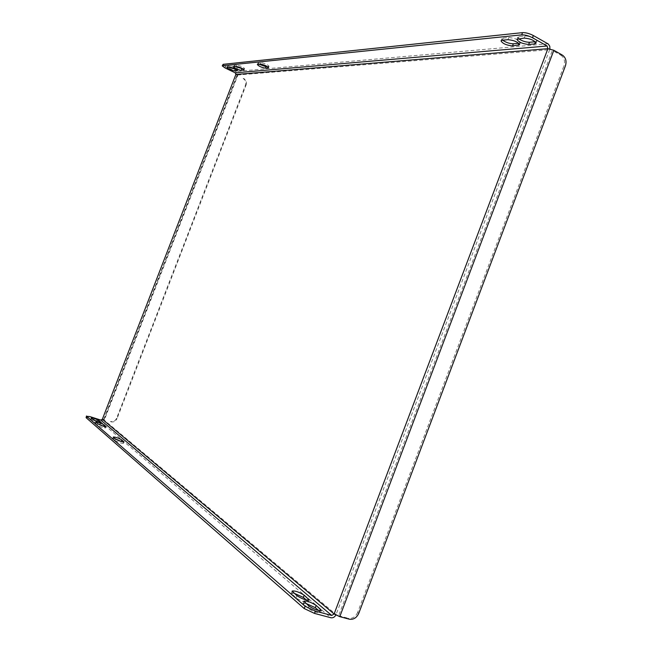<?xml version="1.0" encoding="UTF-8"?>
<svg xmlns="http://www.w3.org/2000/svg" width="652" height="652" viewBox="0 0 652 652"><rect width="100%" height="100%" fill="white"/><g stroke="black" fill="none" stroke-linecap="round" stroke-linejoin="round"><path stroke-width="0.49" stroke-dasharray="3.26 2.44" d="M258.999 64.255L257.899 63.105L260.882 62.657C264.777 63.309 267.507 64.515 269.056 66.268L267.377 66.577M225.005 67.914L225.535 66.545L235.788 71.484L237.116 75.07L549.669 49.682L549.897 48.859M225.535 66.545L222.764 64.499M518.747 43.276L520.386 42.616C518.829 39.821 514.958 38.126 508.772 37.523L503.124 38.093L501.836 38.704L502.659 40.204M242.903 68.843L244.565 68.566C243.033 66.903 240.417 65.754 236.733 65.102L234.035 65.502L235.152 66.61M236.252 69.462L237.915 69.185C236.383 67.555 233.807 66.414 230.172 65.77L227.556 66.154L228.665 67.246M535.259 41.744L536.889 41.06C535.341 38.191 531.396 36.463 525.047 35.876L519.155 36.471L517.786 37.123L518.576 38.639M115.225 438.804L112.731 438.486L114.817 440.45C118.265 442.382 121.109 443.36 123.358 443.384L121.411 441.559M85.925 417.394L89.3 417.973L89.837 416.579M102.348 419.26L103.676 419.684L100.245 421.453L89.3 417.973M306.342 599.987L308.282 602.155C305.429 602.676 301.371 601.274 296.106 597.949L291.281 593.271L294.052 593.206M103.513 426.229L105.437 428.005C103.26 427.948 100.53 427.011 97.254 425.194L95.371 423.433L97.816 423.767L97.254 425.194M98.656 422.072L100.571 423.833C98.411 423.767 95.722 422.838 92.494 421.053L90.661 419.342L93.089 419.692M318.567 610.459L320.491 612.652C317.605 613.206 313.465 611.78 308.078 608.349L303.033 603.45L305.796 603.353M547.892 48.68L552.366 50.416L338.673 615.724L336.098 614.518L103.627 419.611L104.442 419.758L237.695 75.608L235.869 74.475M335.845 615.089L336.098 614.518L334.109 613.988M338.673 615.724L348.225 618.275L349.342 619.204M562.383 55.11L560.891 55.216L552.366 50.416M358.755 613.361L357.622 612.448L563.964 65.836L565.455 65.746M357.622 612.448C355.503 616.931 352.365 618.87 348.225 618.275M560.891 55.216C564.265 57.661 565.292 61.198 563.964 65.836M102.234 419.097L104.442 419.758M237.695 75.608L235.657 74.564M243.147 78.533C245.543 80 246.342 82.16 245.535 85.004L116.61 418.274C115.274 420.972 113.22 422.031 110.441 421.461M110.856 421.803C113.635 422.374 115.697 421.314 117.034 418.617L116.61 418.274M245.535 85.004L246.097 84.972L117.034 418.617M246.097 84.972C246.904 82.128 246.106 79.968 243.709 78.493M547.949 43.79L235.788 71.484M100.245 421.453L330.866 617.746M549.669 49.682L336.098 614.518M103.676 419.684L237.116 75.07M237.141 75.648L104.035 419.415M296.106 597.949L296.953 595.716M291.949 594.339L292.789 592.122M307.573 601.038L307.874 600.239M95.542 423.702L96.088 422.284M105.257 427.72L105.657 426.677M100.4 423.564L100.799 422.52M90.824 419.603L91.361 418.201M92.494 421.053L93.04 419.643M319.733 611.454L320.018 610.696M303.742 604.583L304.598 602.318M308.078 608.349L308.942 606.067M502.309 40.245L503.124 38.093M507.949 39.682L508.772 37.523M233.832 66.732L234.37 65.347M243.881 69.593L244.215 68.721M236.195 66.504L236.733 65.102M237.238 70.212L237.581 69.34M229.643 67.148L230.172 65.77M227.344 67.376L227.874 66.007M524.208 38.077L525.047 35.876M518.324 38.664L519.155 36.471M114.817 440.45L115.396 438.951M112.926 438.804L113.505 437.313M123.146 443.05L123.554 441.999M257.727 64.377L258.29 62.918M268.322 67.311L268.648 66.463M260.319 64.124L260.882 62.657M103.627 419.611L237.026 75.11M308.282 602.155L309.13 599.93M291.281 593.271L292.12 591.062M105.437 428.005L105.991 426.579M95.371 423.433L95.917 422.007M90.661 419.342L91.198 417.94M100.571 423.833L101.117 422.431M303.033 603.45L303.889 601.185M320.491 612.652L321.354 610.37M501.021 40.848L501.836 38.704M519.571 44.776L520.386 42.616M233.497 66.895L234.035 65.502M244.027 69.96L244.565 68.566M237.377 70.563L237.915 69.185M227.018 67.531L227.556 66.154M536.05 43.26L536.889 41.06M516.954 39.307L517.786 37.123M123.358 443.384L123.937 441.885M112.731 438.486L113.301 437.003M257.336 64.556L257.899 63.105M268.494 67.735L269.056 66.268"/><path stroke-width="0.98" d="M267.377 66.577L266.024 66.7L258.999 64.255M222.234 65.876L223.123 64.328L222.234 65.876L225.005 67.914L235.266 72.837L235.869 74.475L547.892 48.68L547.109 46.007L532.505 37.759C528.56 35.73 524.958 34.76 521.698 34.858L222.593 65.705M521.698 34.858L522.537 32.633L223.123 64.328M522.537 32.633C525.805 32.535 529.408 33.496 533.344 35.534L532.505 37.759M549.897 48.859L549.799 46.284L548.259 43.994L533.344 35.534M502.659 40.204C505.952 42.494 509.505 43.684 513.328 43.782L518.747 43.276M235.152 66.61L242.903 68.843M228.665 67.246L236.252 69.462M518.576 38.639C521.893 40.97 525.536 42.184 529.497 42.282L535.259 41.744M268.086 67.922L265.462 68.158C261.591 67.498 258.885 66.292 257.336 64.556L260.319 64.124C264.215 64.776 266.937 65.982 268.494 67.735L268.086 67.922L268.322 67.311M237.043 70.718L237.377 70.563C235.845 68.933 233.269 67.8 229.643 67.148L227.018 67.531C228.542 69.136 231.11 70.269 234.72 70.921L237.043 70.718L237.238 70.212M502.309 40.245L501.021 40.848C502.562 43.594 506.392 45.281 512.521 45.917L519.571 44.776C518.006 41.997 514.135 40.294 507.949 39.682L502.309 40.245M233.832 66.732L233.497 66.895C235.03 68.533 237.621 69.674 241.289 70.334L244.027 69.96C242.487 68.305 239.879 67.156 236.195 66.504L233.832 66.732M534.607 43.928L536.05 43.26C534.501 40.408 530.549 38.68 524.208 38.077L516.954 39.307C518.487 42.119 522.399 43.839 528.674 44.458L534.607 43.928L535.39 41.867M121.411 441.559L115.225 438.804M315.348 611.095L331.729 615.455L334.109 613.988L102.348 419.26L100.783 420.067L89.837 416.579L86.651 416.286L305.079 606.246L315.348 611.095L314.476 613.402L330.866 617.746C332.911 618.088 334.574 617.199 335.845 615.089M314.476 613.402L304.207 608.544L305.079 606.246M86.651 416.286L86.113 417.688L304.207 608.544M86.113 417.688L86.471 415.992M294.052 593.206L303.351 597.419L306.342 599.987M97.808 423.767C101.084 425.577 103.815 426.514 105.991 426.579L104.059 424.811C100.791 423.009 98.077 422.08 95.917 422.007L97.808 423.767L103.513 426.229M93.089 419.692L98.656 422.072M305.796 603.353L315.332 607.68L318.567 610.459M115.396 438.951L113.301 437.003C115.534 437.027 118.362 437.997 121.802 439.913L123.937 441.885C121.688 441.86 118.843 440.882 115.396 438.951M93.04 419.643C96.268 421.428 98.965 422.349 101.117 422.431L99.234 420.703C96.023 418.943 93.342 418.022 91.198 417.94L93.04 419.643M304.191 595.219C298.958 591.951 294.94 590.565 292.12 591.062L296.953 595.716C302.218 599.033 306.277 600.435 309.13 599.93L304.191 595.219L303.351 597.419M308.942 606.067C314.329 609.481 318.469 610.916 321.354 610.37L316.179 605.431C310.833 602.065 306.733 600.655 303.889 601.185L308.942 606.067M547.892 48.68L553.85 50.294L562.383 55.11C565.757 57.555 566.784 61.101 565.455 65.746L358.755 613.361C356.636 617.851 353.498 619.799 349.342 619.204L339.782 616.653L334.109 613.988L547.892 48.68M102.348 419.26L235.869 74.475L102.348 419.26M547.109 46.007L235.266 72.837M100.783 420.067L331.729 615.455M339.782 616.653L553.85 50.294M307.874 600.239L308.412 598.813M103.505 426.221L104.059 424.811M98.705 422.08L99.234 420.703M315.332 607.68L316.179 605.431M320.018 610.696L320.588 609.18M512.521 45.917L513.328 43.782M518.21 45.404L518.951 43.456M241.289 70.334L241.827 68.949M243.677 70.114L243.881 69.593M234.72 70.921L235.25 69.552M528.674 44.458L529.497 42.282M123.554 441.999L123.725 441.559M121.223 441.404L121.802 439.913M265.462 68.158L266.024 66.7"/></g></svg>
